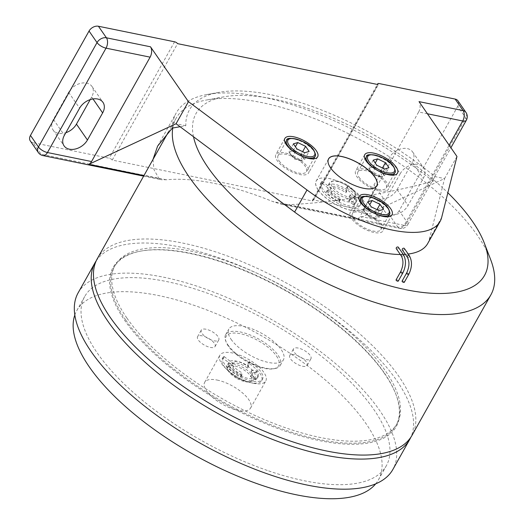 <?xml version="1.0" encoding="UTF-8"?>
<svg xmlns="http://www.w3.org/2000/svg" width="525" height="525" viewBox="0 0 525 525"><rect width="100%" height="100%" fill="white"/><g stroke="black" fill="none" stroke-linecap="round" stroke-linejoin="round"><path stroke-width="0.39" stroke-dasharray="2.62 1.97" d="M294.499 354.683A10.027 3.964 29.3 0 0 289.748 355.55A10.027 3.964 29.3 0 0 292.976 361.469A10.027 3.964 29.3 0 0 302.485 366.233A10.027 3.964 29.3 0 0 307.237 365.361A10.027 3.964 29.3 0 0 304.008 359.448A10.027 3.964 29.3 0 0 294.499 354.683M298.22 348.055A10.027 3.964 29.3 0 0 293.468 348.928A10.027 3.964 29.3 0 0 296.697 354.841A10.027 3.964 29.3 0 0 306.206 359.605A10.027 3.964 29.3 0 0 310.951 358.739A10.027 3.964 29.3 0 0 307.729 352.826A10.027 3.964 29.3 0 0 298.22 348.055M202.322 335.862A10.027 3.964 29.3 0 0 197.571 336.728A10.027 3.964 29.3 0 0 200.799 342.648A10.027 3.964 29.3 0 0 210.308 347.412A10.027 3.964 29.3 0 0 215.053 346.546A10.027 3.964 29.3 0 0 211.831 340.627A10.027 3.964 29.3 0 0 202.322 335.862M206.036 329.241A10.027 3.964 29.3 0 0 201.292 330.107A10.027 3.964 29.3 0 0 204.514 336.02A10.027 3.964 29.3 0 0 214.023 340.791A10.027 3.964 29.3 0 0 218.774 339.918A10.027 3.964 29.3 0 0 215.545 334.005A10.027 3.964 29.3 0 0 206.036 329.241M78.14 292.845A180.456 71.38 -150.7 0 1 163.616 277.207A180.456 71.38 -150.7 0 1 334.779 362.998A180.456 71.38 -150.7 0 1 392.871 469.468M96.246 260.774A180.456 71.38 -150.7 0 1 180.515 247.098A180.456 71.38 -150.7 0 1 349.617 331.17A180.456 71.38 -150.7 0 1 410.812 437.305M276.452 355.957A30.076 11.898 -150.7 0 1 273.564 368.799A30.076 11.898 -150.7 0 1 228.355 346.139A30.076 11.898 -150.7 0 1 226.223 342.234A30.076 11.898 -150.7 0 1 243.331 334.418A30.076 11.898 -150.7 0 1 276.452 355.957M227.916 344.932A31.329 12.39 29.3 0 0 275.015 368.537A31.329 12.39 29.3 0 0 280.284 365.374A31.329 12.39 29.3 0 0 278.014 355.156A31.329 12.39 29.3 0 0 249.565 334.74A31.329 12.39 29.3 0 0 225.645 334.714A31.329 12.39 29.3 0 0 225.698 340.863A31.329 12.39 29.3 0 0 227.916 344.932M231.072 339.308A31.329 12.39 29.3 0 0 259.527 359.73A31.329 12.39 29.3 0 0 283.441 359.756A31.329 12.39 29.3 0 0 281.17 349.538A31.329 12.39 29.3 0 0 252.715 329.116A31.329 12.39 29.3 0 0 228.802 329.09A31.329 12.39 29.3 0 0 231.072 339.308M125.744 320.04A161.654 63.945 -150.7 0 1 114.017 267.317A161.654 63.945 -150.7 0 1 141.238 251.016A161.654 63.945 -150.7 0 1 384.248 372.822A161.654 63.945 -150.7 0 1 395.699 393.816A161.654 63.945 -150.7 0 1 395.968 425.539A161.654 63.945 -150.7 0 1 272.554 425.401A161.654 63.945 -150.7 0 1 125.744 320.04M126.873 318.032A161.654 63.945 -150.7 0 1 115.146 265.309A161.654 63.945 -150.7 0 1 238.56 265.453A161.654 63.945 -150.7 0 1 385.37 370.814A161.654 63.945 -150.7 0 1 397.097 423.537A161.654 63.945 -150.7 0 1 273.683 423.393A161.654 63.945 -150.7 0 1 126.873 318.032M172.771 128.002A180.456 71.38 -150.7 0 1 176.144 118.204A180.456 71.38 -150.7 0 1 206.528 100.006A180.456 71.38 -150.7 0 1 477.789 235.974A180.456 71.38 -150.7 0 1 490.58 259.409M97.289 258.72A180.456 71.38 -150.7 0 1 235.056 258.877A180.456 71.38 -150.7 0 1 398.934 376.491A180.456 71.38 -150.7 0 1 412.027 435.343M384.51 373.544A162.409 64.24 29.3 0 0 140.372 251.173A162.409 64.24 29.3 0 0 124.806 320.519A162.409 64.24 29.3 0 0 303.653 436.826A162.409 64.24 29.3 0 0 396.021 394.636A162.409 64.24 29.3 0 0 384.51 373.544M372.067 188.705A27.569 10.907 -150.7 0 1 372.035 188.711A27.569 10.907 -150.7 0 1 330.592 167.934A27.569 10.907 -150.7 0 1 328.637 164.358A27.569 10.907 -150.7 0 1 328.624 164.325M318.255 189.919A27.569 10.907 -150.7 0 1 316.253 180.928A27.569 10.907 -150.7 0 1 320.9 178.146A27.569 10.907 -150.7 0 1 362.342 198.923A27.569 10.907 -150.7 0 1 364.298 202.499A27.569 10.907 -150.7 0 1 364.343 207.913A27.569 10.907 -150.7 0 1 343.291 207.887A27.569 10.907 -150.7 0 1 318.255 189.919M318.176 189.958A27.635 10.927 -150.7 0 1 320.827 178.159A27.635 10.927 -150.7 0 1 362.362 198.982A27.635 10.927 -150.7 0 1 364.324 202.571A27.635 10.927 -150.7 0 1 348.607 209.744A27.635 10.927 -150.7 0 1 318.176 189.958M351.586 218.584A18.795 7.435 -150.7 0 1 350.221 212.454A18.795 7.435 -150.7 0 1 364.573 212.468A18.795 7.435 -150.7 0 1 381.642 224.72A18.795 7.435 -150.7 0 1 383.007 230.849A18.795 7.435 -150.7 0 1 368.655 230.836A18.795 7.435 -150.7 0 1 351.586 218.584M293.285 155.853A18.795 7.435 -150.7 0 1 308.647 172.896A18.795 7.435 -150.7 0 1 291.224 171.537A18.795 7.435 -150.7 0 1 275.861 154.494A18.795 7.435 -150.7 0 1 293.285 155.853M386.085 190.903A18.795 7.435 -150.7 0 1 365.518 184.695A18.795 7.435 -150.7 0 1 355.688 170.796A18.795 7.435 -150.7 0 1 358.083 169.083A18.795 7.435 -150.7 0 1 378.65 175.291A18.795 7.435 -150.7 0 1 388.474 189.19A18.795 7.435 -150.7 0 1 386.085 190.903M398.265 281.092A1.253 0.499 29.3 0 0 398.173 280.685A1.253 0.499 29.3 0 0 397.038 279.871A1.253 0.499 29.3 0 0 396.08 279.864M398.357 247.262A1.253 0.893 -34.7 0 1 398.114 248.469A1.253 0.893 -34.7 0 1 396.762 248.981A1.253 0.893 -34.7 0 1 396.296 248.686M404.276 282.319A1.253 0.499 29.3 0 0 404.184 281.912A1.253 0.499 29.3 0 0 403.049 281.098A1.253 0.499 29.3 0 0 402.091 281.092M404.368 248.489A1.253 0.893 -34.7 0 1 404.125 249.697A1.253 0.893 -34.7 0 1 402.773 250.208A1.253 0.893 -34.7 0 1 402.308 249.913M339.655 199.172L339.34 201.58L338.848 201.567A17.542 6.937 -150.7 0 1 326.458 191.901L331.255 192.629A11.281 4.462 29.3 0 0 337.483 198.01A11.281 4.462 29.3 0 0 339.655 199.172L340.443 197.768A11.281 4.462 -150.7 0 1 338.271 196.606A11.281 4.462 -150.7 0 1 332.043 191.225L329.037 190.608A15.035 5.946 -150.7 0 1 327.895 185.804A15.035 5.946 -150.7 0 1 327.948 185.706A15.035 5.946 -150.7 0 1 344.781 188.344A15.035 5.946 -150.7 0 1 346.861 189.676L347.261 186.651L346.467 188.062L345.844 192.826A11.281 4.462 29.3 0 0 330.435 188.948A11.281 4.462 29.3 0 0 330.212 189.63L321.707 183.002L322.494 181.598L331.006 188.226A11.281 4.462 -150.7 0 1 331.223 187.543A11.281 4.462 -150.7 0 1 346.631 191.422L346.861 189.676A15.035 5.946 -150.7 0 1 353.082 195.517L350.077 194.906A11.281 4.462 -150.7 0 1 350.897 198.581A11.281 4.462 -150.7 0 1 349.46 199.612L353.745 202.952L352.958 204.356L348.672 201.016A11.281 4.462 29.3 0 0 350.109 199.986A11.281 4.462 29.3 0 0 349.289 196.311L354.5 197.63A17.542 6.937 -150.7 0 1 355.569 203.057A17.542 6.937 -150.7 0 1 353.587 204.573L352.958 204.356M326.458 191.901L327.2 190.326L326.648 191.691M346.467 188.062L347.071 188.134L347.858 186.729A22.555 8.925 -150.7 0 1 359.093 196.744A22.555 8.925 -150.7 0 1 360.727 204.1A22.555 8.925 -150.7 0 1 343.508 204.081A22.555 8.925 -150.7 0 1 323.026 189.381A22.555 8.925 -150.7 0 1 321.385 182.024A22.555 8.925 -150.7 0 1 321.825 181.414L321.037 182.818L321.707 183.002M347.071 188.134A22.555 8.925 -150.7 0 1 358.306 198.148A22.555 8.925 -150.7 0 1 359.94 205.511A22.555 8.925 -150.7 0 1 342.72 205.492A22.555 8.925 -150.7 0 1 322.238 190.785A22.555 8.925 -150.7 0 1 320.598 183.428A22.555 8.925 -150.7 0 1 321.037 182.818M279.228 161.037A16.288 6.444 29.3 0 0 294.026 171.655A16.288 6.444 29.3 0 0 306.462 171.668A16.288 6.444 29.3 0 0 305.281 166.353A16.288 6.444 29.3 0 0 290.483 155.735A16.288 6.444 29.3 0 0 278.047 155.722A16.288 6.444 29.3 0 0 279.228 161.037M304.782 152.716L300.274 160.748L304.625 159.449L302.866 156.909A7.639 3.019 29.3 0 0 297.176 152.48A7.639 3.019 29.3 0 0 291.073 151.233A7.639 3.019 29.3 0 0 290.653 154.416L292.412 156.955L296.914 148.929M353.587 218.991A16.288 6.444 29.3 0 0 368.386 229.609A16.288 6.444 29.3 0 0 380.822 229.628A16.288 6.444 29.3 0 0 379.641 224.313A16.288 6.444 29.3 0 0 364.842 213.695A16.288 6.444 29.3 0 0 352.406 213.682A16.288 6.444 29.3 0 0 353.587 218.991M379.142 210.676L374.633 218.702L378.984 217.409L377.226 214.869A7.639 3.019 29.3 0 0 371.536 210.44A7.639 3.019 29.3 0 0 365.433 209.193A7.639 3.019 29.3 0 0 365.013 212.376L366.772 214.915L371.273 206.889M359.061 177.332A16.288 6.444 29.3 0 0 373.852 187.95A16.288 6.444 29.3 0 0 386.288 187.963A16.288 6.444 29.3 0 0 385.107 182.654A16.288 6.444 29.3 0 0 370.315 172.036A16.288 6.444 29.3 0 0 357.879 172.023A16.288 6.444 29.3 0 0 359.061 177.332M384.608 169.017L380.1 177.043L384.451 175.75L382.699 173.211A7.639 3.019 29.3 0 0 377.009 168.774A7.639 3.019 29.3 0 0 370.899 167.528A7.639 3.019 29.3 0 0 370.479 170.717L372.238 173.257L376.747 165.224M346.723 184.721A13.788 5.453 29.3 0 0 333.611 180.915A13.788 5.453 29.3 0 0 339.905 193.377A13.788 5.453 29.3 0 0 355.313 193.088A13.788 5.453 29.3 0 0 346.723 184.721M339.032 194.775A15.035 5.946 -150.7 0 1 329.634 182.693A15.035 5.946 -150.7 0 1 332.168 181.177A15.035 5.946 -150.7 0 1 346.467 185.332A15.035 5.946 -150.7 0 1 355.838 194.46A15.035 5.946 -150.7 0 1 355.865 197.413A15.035 5.946 -150.7 0 1 339.032 194.775M353.889 197.249L354.677 195.845L353.082 195.517A15.035 5.946 -150.7 0 1 354.172 200.425A15.035 5.946 -150.7 0 1 352.262 201.79A15.035 5.946 -150.7 0 1 340.233 199.336A15.035 5.946 -150.7 0 1 337.339 197.787A15.035 5.946 -150.7 0 1 329.037 190.608L327.436 190.286M74.819 315.013A172.935 68.401 -150.7 0 1 76.808 310.577A172.935 68.401 -150.7 0 1 195.845 305.937A172.935 68.401 -150.7 0 1 378.433 479.843A172.935 68.401 -150.7 0 1 375.683 483.853M267.277 470.433A172.935 68.401 -150.7 0 1 84.696 296.527A172.935 68.401 -150.7 0 1 203.733 291.887A172.935 68.401 -150.7 0 1 386.315 465.787A172.935 68.401 -150.7 0 1 267.277 470.433M236.263 378.059A13.788 5.453 -150.7 0 1 227.673 369.692A13.788 5.453 -150.7 0 1 243.082 369.403A13.788 5.453 -150.7 0 1 249.375 381.865A13.788 5.453 -150.7 0 1 236.263 378.059M243.954 368.005A15.035 5.946 29.3 0 0 227.122 365.367A15.035 5.946 29.3 0 0 227.148 368.32A15.035 5.946 29.3 0 0 236.519 377.449A15.035 5.946 29.3 0 0 250.819 381.603A15.035 5.946 29.3 0 0 253.352 380.087A15.035 5.946 29.3 0 0 243.954 368.005M228.309 366.936L232.91 367.874A11.281 4.462 -150.7 0 0 239.137 373.255A11.281 4.462 -150.7 0 0 241.31 374.423L242.209 372.816A11.281 4.462 -150.7 0 1 240.037 371.648A11.281 4.462 -150.7 0 1 233.809 366.266L229.208 365.328L228.106 367.139A17.542 6.937 29.3 0 0 240.509 376.812L240.982 376.852L241.106 375.992A15.035 5.946 -150.7 0 1 238.206 374.437A15.035 5.946 -150.7 0 1 229.904 367.264A15.035 5.946 -150.7 0 1 228.762 362.453A15.035 5.946 -150.7 0 1 228.815 362.355A15.035 5.946 -150.7 0 1 245.648 364.993A15.035 5.946 -150.7 0 1 247.728 366.325A15.035 5.946 -150.7 0 1 253.949 372.173A15.035 5.946 -150.7 0 1 255.038 377.075A15.035 5.946 -150.7 0 1 253.129 378.446L255.242 379.818A17.542 6.937 29.3 0 0 257.224 378.302A17.542 6.937 29.3 0 0 256.154 372.875L250.943 371.556A11.281 4.462 -150.7 0 1 251.764 375.237A11.281 4.462 -150.7 0 1 250.327 376.261L251.226 374.66L255.518 378L254.612 379.608M228.106 367.139L229.208 365.328M248.725 363.379L249.624 361.777A22.555 8.925 -150.7 0 1 260.866 371.792A22.555 8.925 -150.7 0 1 262.5 379.148A22.555 8.925 -150.7 0 1 245.28 379.129A22.555 8.925 -150.7 0 1 224.792 364.429A22.555 8.925 -150.7 0 1 223.158 357.072A22.555 8.925 -150.7 0 1 223.591 356.462L222.692 358.063L231.873 364.882A11.281 4.462 -150.7 0 1 232.089 364.199A11.281 4.462 -150.7 0 1 247.498 368.071L248.135 363.274L248.725 363.379A22.555 8.925 -150.7 0 1 259.96 373.4A22.555 8.925 -150.7 0 1 261.601 380.756A22.555 8.925 -150.7 0 1 244.374 380.737A22.555 8.925 -150.7 0 1 223.893 366.037A22.555 8.925 -150.7 0 1 222.259 358.68A22.555 8.925 -150.7 0 1 222.692 358.063M253.312 383.27A26.316 10.408 29.3 0 0 265.775 380.986A26.316 10.408 29.3 0 0 257.303 365.459A26.316 10.408 29.3 0 0 232.345 352.951A26.316 10.408 29.3 0 0 219.877 355.235A26.316 10.408 29.3 0 0 228.349 370.762A26.316 10.408 29.3 0 0 253.312 383.27M217.133 380.054A26.316 10.408 -150.7 0 1 242.097 392.562A26.316 10.408 -150.7 0 1 250.569 408.089A26.316 10.408 -150.7 0 1 238.101 410.373A26.316 10.408 -150.7 0 1 213.143 397.858A26.316 10.408 -150.7 0 1 204.671 382.331A26.316 10.408 -150.7 0 1 217.133 380.054M322.494 181.598L321.825 181.414M347.858 186.729L347.268 186.624L346.48 188.029M354.677 195.845L355.287 196.225L354.5 197.63M353.587 204.573L354.375 203.168A17.542 6.937 29.3 0 0 356.357 201.652A17.542 6.937 29.3 0 0 355.287 196.225M354.375 203.168L353.745 202.952M339.34 201.58L340.128 200.169L340.443 197.768M340.128 200.169L339.636 200.163L338.848 201.567M327.246 190.496A17.542 6.937 29.3 0 0 339.636 200.163M427.698 243.528A100.249 39.657 -150.7 0 0 429.273 239.551L442.326 187.543A165.414 65.428 -150.7 0 1 447.858 192.8M408.207 254.041A100.249 39.657 -150.7 0 1 405.352 254.323M403.318 254.441A100.249 39.657 -150.7 0 1 400.306 254.494M193.502 136.736A165.414 65.428 -150.7 0 1 223.873 96.836A165.414 65.428 -150.7 0 1 442.326 187.543L444.577 178.566L434.831 176.577A172.935 68.401 29.3 0 0 218.577 92.4A172.935 68.401 29.3 0 0 185.804 125.737L180.062 126.728M456.967 156.489L444.577 178.566L357.361 219.148L287.149 204.809L281.446 204.264L272.639 201.508A182.963 72.371 29.3 0 0 166.222 179.78L161.168 179.707L159.055 178.657L143.948 175.573M357.361 219.148A7.521 4.344 -78.5 0 0 360.065 216.366L404.152 225.363L449.151 145.182M185.804 125.737L176.059 123.743M152.992 159.462L153.93 169.601L159.055 178.657M427.429 113.774L418.642 111.976L360.065 216.366M418.642 111.976A7.521 4.344 -78.5 0 0 419.029 101.627M400.221 173.663L385.015 200.76A14.411 10.283 145.3 0 0 384.687 211.312A14.411 10.283 145.3 0 0 396.185 214.423A14.411 10.283 145.3 0 0 408.056 205.465L423.268 178.369A14.411 10.283 145.3 0 0 423.596 167.816A14.411 10.283 145.3 0 0 412.099 164.706A14.411 10.283 145.3 0 0 400.221 173.663L389.242 157.782L374.03 184.879A14.411 10.283 145.3 0 0 373.702 195.431A14.411 10.283 145.3 0 0 385.199 198.542A14.411 10.283 145.3 0 0 397.077 189.584L412.283 162.487A14.411 10.283 145.3 0 0 412.617 151.935A14.411 10.283 145.3 0 0 401.113 148.824A14.411 10.283 145.3 0 0 389.242 157.782M90.208 99.612L91.658 97.027A14.411 10.283 145.3 0 0 91.993 86.474A14.411 10.283 145.3 0 0 80.496 83.363A14.411 10.283 145.3 0 0 68.618 92.321L53.406 119.418A14.411 10.283 145.3 0 0 53.078 129.97A14.411 10.283 145.3 0 0 65.848 132.707M166.222 179.78L41.081 154.232L33.095 142.682L109.246 158.228A2.507 0.991 -150.7 0 1 112.245 160.079L312.637 200.996L377.974 84.564M33.095 142.682A7.521 5.368 -34.7 0 1 30.292 140.936M112.245 160.079L177.581 43.647M312.637 200.996A2.507 0.991 -150.7 0 1 312.454 200.176A2.507 0.991 -150.7 0 1 313.642 199.959L389.786 215.506L397.779 227.056L272.639 201.508M457.931 100.82A7.521 5.368 -34.7 0 1 457.761 106.326L465.747 117.876L407.17 222.259L399.184 210.709L457.761 106.326M399.184 210.709A7.521 5.368 -34.7 0 1 389.786 215.506M287.149 204.809C334.077 202.506 382.718 194.677 433.079 181.315L434.831 176.577M433.079 181.315A182.963 72.371 29.3 0 0 207.021 94.513A182.963 72.371 29.3 0 0 176.21 112.96A182.963 72.371 29.3 0 0 172.331 128.08M330.212 189.63L331.006 188.226M331.255 192.629L332.043 191.225M348.672 201.016L349.46 199.612M349.289 196.311L350.077 194.906M345.844 192.826L346.631 191.422M300.274 160.748L292.412 156.955M293.403 143.85L288.894 151.876L290.653 154.416A7.639 3.019 29.3 0 0 291.217 155.138A7.639 3.019 29.3 0 0 296.343 158.852A7.639 3.019 29.3 0 0 300.09 160.118A7.639 3.019 29.3 0 0 302.446 160.099A7.639 3.019 29.3 0 0 302.866 156.909L301.107 154.37L302.623 151.679M288.894 151.876L293.245 150.583L295.404 146.744M293.245 150.583L301.107 154.37M304.625 159.449L309.127 151.423M374.633 218.702L366.772 214.915M367.762 201.81L363.254 209.836L365.013 212.376A7.639 3.019 29.3 0 0 365.584 213.098A7.639 3.019 29.3 0 0 370.702 216.812A7.639 3.019 29.3 0 0 374.456 218.078A7.639 3.019 29.3 0 0 376.812 218.059A7.639 3.019 29.3 0 0 377.226 214.869L375.473 212.33L376.983 209.632M363.254 209.836L367.605 208.543L369.764 204.698M367.605 208.543L375.473 212.33M378.984 217.409L383.493 209.383M380.1 177.043L372.238 173.257M373.229 160.145L368.727 168.177L370.479 170.717A7.639 3.019 29.3 0 0 371.05 171.439A7.639 3.019 29.3 0 0 376.169 175.153A7.639 3.019 29.3 0 0 379.923 176.42A7.639 3.019 29.3 0 0 382.279 176.4A7.639 3.019 29.3 0 0 382.699 173.211L380.94 170.671L382.449 167.974M368.727 168.177L373.078 166.884L375.231 163.039M373.078 166.884L380.94 170.671M384.451 175.75L388.959 167.718M250.943 371.556L251.843 369.954A11.281 4.462 -150.7 0 1 252.663 373.629A11.281 4.462 -150.7 0 1 251.226 374.66M255.55 372.494L256.449 370.893L251.843 369.954M256.449 370.893L257.053 371.273L256.154 372.875M255.242 379.818L256.141 378.217A17.542 6.937 29.3 0 0 258.129 376.694A17.542 6.937 29.3 0 0 257.053 371.273M256.141 378.217L255.518 378M250.327 376.261L253.129 378.446A15.035 5.946 -150.7 0 1 241.106 375.992L241.31 374.423M232.91 367.874L233.809 366.266M240.995 376.825L241.894 375.217L242.209 372.816M241.894 375.217L241.408 375.204L240.509 376.812M229.012 365.544A17.542 6.937 29.3 0 0 241.408 375.204M231.873 364.882L232.772 363.274A11.281 4.462 -150.7 0 1 232.995 362.591A11.281 4.462 -150.7 0 1 248.404 366.463L249.027 361.699L248.128 363.307M247.498 368.071L248.404 366.463M249.624 361.777L249.027 361.699M223.368 358.253L224.267 356.646L223.591 356.462M224.267 356.646L232.772 363.274M403.351 254.481A1.253 0.893 -34.7 0 1 403.108 255.688A1.253 0.893 -34.7 0 1 401.756 256.2A1.253 0.893 -34.7 0 1 401.29 255.905M402.773 273.066A1.253 0.499 29.3 0 0 402.682 272.652A1.253 0.499 29.3 0 0 401.179 271.727A1.253 0.499 29.3 0 0 400.588 271.838M409.362 255.708A1.253 0.893 -34.7 0 1 409.119 256.915A1.253 0.893 -34.7 0 1 407.767 257.427A1.253 0.893 -34.7 0 1 407.302 257.132M408.785 274.293A1.253 0.499 29.3 0 0 408.693 273.886A1.253 0.499 29.3 0 0 407.19 272.954A1.253 0.499 29.3 0 0 406.599 273.066M286.611 140.464A16.288 6.444 -150.7 0 1 299.047 140.477A16.288 6.444 -150.7 0 1 313.838 151.095A16.288 6.444 -150.7 0 1 315.02 156.411M360.97 198.424A16.288 6.444 -150.7 0 1 373.406 198.437A16.288 6.444 -150.7 0 1 388.205 209.055A16.288 6.444 -150.7 0 1 389.386 214.371M366.437 156.765A16.288 6.444 -150.7 0 1 378.873 156.778A16.288 6.444 -150.7 0 1 393.671 167.396A16.288 6.444 -150.7 0 1 394.852 172.712M38.279 152.486A7.521 5.368 145.3 0 0 41.081 154.232A7.521 4.344 -78.5 0 0 42.958 155.577M281.446 204.264L399.65 228.401A7.521 7.521 0 0 0 407.715 224.713A7.521 2.973 -150.7 0 0 407.17 222.259A7.521 5.368 145.3 0 1 397.779 227.056A7.521 4.344 -78.5 0 0 399.65 228.401A7.521 4.344 -78.5 0 0 404.152 225.363A7.521 2.973 -150.7 0 0 407.715 224.713L450.916 147.728M429.273 239.551L441.663 217.468M174.582 41.797L109.246 158.228M313.642 199.959L378.978 83.528M466.292 120.33A7.521 2.973 -150.7 0 0 465.747 117.876A7.521 5.368 145.3 0 0 465.918 112.37M412.283 162.487L423.268 178.369M397.077 189.584L408.056 205.465M374.03 184.879L385.015 200.76M91.658 97.027L92.991 98.943M68.618 92.321L79.597 108.203M53.406 119.418L64.391 135.299M289.748 355.55L293.468 348.928M197.571 336.728L201.292 330.107M273.564 368.799L275.015 368.537M280.284 365.374L283.441 359.756M115.146 265.309L114.017 267.317M141.238 251.016L140.372 251.173M328.591 158.944L316.253 180.928M359.231 196.396L350.221 212.454M317.658 156.837L308.647 172.896M364.704 154.737L355.688 170.796M327.2 190.326L326.412 191.73M360.727 204.1L359.94 205.511M306.462 171.668L313.655 158.845M380.822 229.628L388.021 216.799M386.288 187.963L393.488 175.14M333.611 180.915L332.168 181.177M329.634 182.693L327.948 185.706M76.808 310.577L84.696 296.527M227.673 369.692L227.148 368.32M228.972 365.374L228.067 366.982M228.815 362.355L227.122 365.367M262.5 379.148L261.601 380.756M250.569 408.089L265.775 380.986M307.237 365.361L310.951 358.739M215.053 346.546L218.774 339.918M226.223 342.234L225.698 340.863M225.645 334.714L228.802 329.09M397.097 423.537L395.968 425.539M176.144 118.204L168.433 131.946M223.873 96.836L206.528 100.006M395.699 393.816L396.021 394.636M143.64 176.131L161.168 179.707M218.577 92.4L207.021 94.513M157.618 146.101L176.21 112.96M376.674 185.929L364.343 207.913M392.017 214.791L383.007 230.849M284.872 138.436L275.861 154.494M397.491 173.132L388.474 189.19M412.617 151.935L423.596 167.816M373.702 195.431L384.687 211.312M91.993 86.474L102.972 102.355M53.078 129.97L64.063 145.852M312.454 200.176L377.396 84.446M340.115 200.202L339.327 201.607M356.357 201.652L355.569 203.057M321.385 182.024L320.598 183.428M278.047 155.722L285.246 142.898M291.217 155.138L294.774 159.2L300.09 160.118M352.406 213.682L359.605 200.858M365.584 213.098L369.141 217.153L374.456 218.078M357.879 172.023L365.072 159.193M371.05 171.439L374.607 175.494L379.923 176.42M355.313 193.088L355.838 194.46M350.897 198.581L350.109 199.986M355.865 197.413L354.172 200.425M331.223 187.543L330.435 188.948M378.433 479.843L386.315 465.787M252.663 373.629L251.764 375.237M249.375 381.865L250.819 381.603M241.887 375.25L240.982 376.852M258.129 376.694L257.224 378.302M255.038 377.075L253.352 380.087M232.995 362.591L232.089 364.199M249.034 361.673L248.135 363.274M223.158 357.072L222.259 358.68M204.671 382.331L219.877 355.235"/><path stroke-width="0.79" d="M410.812 437.305A180.456 71.38 -150.7 0 1 409.769 439.359L392.871 469.468A180.456 71.38 -150.7 0 1 307.394 485.107A180.456 71.38 -150.7 0 1 136.231 399.322A180.456 71.38 -150.7 0 1 78.14 292.845L95.038 262.736A180.456 71.38 -150.7 0 1 96.246 260.774M409.769 439.359A180.456 71.38 -150.7 0 1 324.293 454.998A180.456 71.38 -150.7 0 1 153.129 369.213A180.456 71.38 -150.7 0 1 95.038 262.736M447.858 192.8A165.414 65.428 -150.7 0 1 472.526 221.471A165.414 65.428 -150.7 0 1 484.253 242.957L490.58 259.409A180.456 71.38 -150.7 0 1 490.882 294.827A180.456 71.38 -150.7 0 1 353.115 294.669A180.456 71.38 -150.7 0 1 189.23 177.056A180.456 71.38 -150.7 0 1 172.771 128.002M490.882 294.827L412.027 435.343A180.456 71.38 -150.7 0 1 274.26 435.186A180.456 71.38 -150.7 0 1 110.375 317.572A180.456 71.38 -150.7 0 1 97.289 258.72L168.433 131.946M484.253 242.957A165.414 65.428 -150.7 0 1 390.18 285.928A165.414 65.428 -150.7 0 1 208.012 167.468A165.414 65.428 -150.7 0 1 193.502 136.736L176.059 123.743L88.843 164.325A7.521 4.344 -78.5 0 0 91.547 161.542L150.124 57.153L106.037 48.156L47.46 152.539L91.547 161.542M330.566 167.875A27.635 10.927 -150.7 0 1 328.611 164.286A27.635 10.927 -150.7 0 1 344.328 157.113A27.635 10.927 -150.7 0 1 374.758 176.899A27.635 10.927 -150.7 0 1 372.107 188.698A27.635 10.927 -150.7 0 1 330.566 167.875M328.624 164.325A27.569 10.907 -150.7 0 1 328.591 158.944A27.569 10.907 -150.7 0 1 349.637 158.97A27.569 10.907 -150.7 0 1 374.679 176.938A27.569 10.907 -150.7 0 1 376.674 185.929A27.569 10.907 -150.7 0 1 372.067 188.705M360.596 202.525A18.795 7.435 -150.7 0 1 359.231 196.396A18.795 7.435 -150.7 0 1 373.583 196.409A18.795 7.435 -150.7 0 1 390.659 208.661A18.795 7.435 -150.7 0 1 392.017 214.791A18.795 7.435 -150.7 0 1 377.672 214.777A18.795 7.435 -150.7 0 1 360.596 202.525M302.295 139.794A18.795 7.435 -150.7 0 1 317.658 156.837A18.795 7.435 -150.7 0 1 300.234 155.479A18.795 7.435 -150.7 0 1 284.872 138.436A18.795 7.435 -150.7 0 1 302.295 139.794M395.095 174.845A18.795 7.435 -150.7 0 1 374.528 168.63A18.795 7.435 -150.7 0 1 364.704 154.737A18.795 7.435 -150.7 0 1 367.093 153.024A18.795 7.435 -150.7 0 1 387.66 159.232A18.795 7.435 -150.7 0 1 397.491 173.132A18.795 7.435 -150.7 0 1 395.095 174.845M396.172 280.278A1.253 0.499 29.3 0 0 397.307 281.092A1.253 0.499 29.3 0 0 398.265 281.092L402.773 273.066A1.253 0.499 29.3 0 1 402.176 273.171A1.253 0.499 29.3 0 1 400.673 272.245A1.253 0.499 29.3 0 1 400.588 271.838L396.08 279.864A1.253 0.499 29.3 0 0 396.172 280.278M403.351 254.481A1.253 0.893 -34.7 0 0 402.878 254.192A1.253 0.893 -34.7 0 0 401.527 254.704A1.253 0.893 -34.7 0 0 401.29 255.905L396.296 248.686A1.253 0.893 -34.7 0 1 396.533 247.485A1.253 0.893 -34.7 0 1 397.891 246.973A1.253 0.893 -34.7 0 1 398.357 247.262L403.351 254.481C406.33 259.947 406.133 266.142 402.773 273.066M402.183 281.505A1.253 0.499 29.3 0 0 403.318 282.319A1.253 0.499 29.3 0 0 404.276 282.319L408.785 274.293A1.253 0.499 29.3 0 1 408.188 274.398A1.253 0.499 29.3 0 1 406.685 273.473A1.253 0.499 29.3 0 1 406.599 273.066L402.091 281.092A1.253 0.499 29.3 0 0 402.183 281.505M409.362 255.708A1.253 0.893 -34.7 0 0 408.896 255.419A1.253 0.893 -34.7 0 0 407.538 255.931A1.253 0.893 -34.7 0 0 407.302 257.132L402.308 249.913A1.253 0.893 -34.7 0 1 402.544 248.712A1.253 0.893 -34.7 0 1 403.902 248.2A1.253 0.893 -34.7 0 1 404.368 248.489L409.362 255.708C412.342 261.174 412.151 267.369 408.785 274.293M375.683 483.853A172.935 68.401 -150.7 0 1 259.396 484.483A172.935 68.401 -150.7 0 1 74.819 315.013M400.306 254.494A100.249 39.657 -150.7 0 1 294.61 212.061L193.502 136.736M377.396 84.446L377.79 83.744A2.507 0.991 29.3 0 1 378.978 83.528L455.129 99.074A7.521 5.368 -34.7 0 1 457.931 100.82L465.918 112.37A7.521 5.368 145.3 0 0 463.116 110.624L419.029 101.627L456.967 156.489L441.663 217.468A100.249 39.657 -150.7 0 1 440.088 221.452L427.698 243.528A100.249 39.657 -150.7 0 1 408.207 254.041M405.352 254.323A100.249 39.657 -150.7 0 1 403.318 254.441M180.062 126.728L172.331 128.08L157.618 146.101L152.992 159.462M79.597 108.203L64.391 135.299A14.411 10.283 145.3 0 0 64.063 145.852A14.411 10.283 145.3 0 0 75.561 148.962A14.411 10.283 145.3 0 0 87.439 140.004L102.644 112.908A14.411 10.283 145.3 0 0 102.972 102.355A14.411 10.283 145.3 0 0 91.475 99.245A14.411 10.283 145.3 0 0 79.597 108.203M176.059 123.743L188.449 101.666L150.504 46.804A7.521 4.344 101.5 0 1 150.124 57.153M440.088 221.452A100.249 39.657 -150.7 0 1 307.007 189.978L188.449 101.666M377.79 83.744A2.507 0.991 29.3 0 0 377.974 84.564L177.581 43.647A2.507 0.991 29.3 0 0 174.582 41.797L98.431 26.25L106.424 37.8L150.504 46.804M30.463 135.43L38.45 146.98A7.521 5.368 145.3 0 0 38.279 152.486L30.292 140.936A7.521 5.368 -34.7 0 1 30.463 135.43L89.04 31.047A7.521 5.368 -34.7 0 1 98.431 26.25M65.848 132.707A14.411 10.283 145.3 0 0 76.453 124.123L90.208 99.612M304.782 152.716L296.914 148.929L293.403 143.85L297.754 142.557L305.616 146.344L309.127 151.423L304.782 152.716M295.404 146.744L297.754 142.557M302.623 151.679L305.616 146.344M379.142 210.676L371.273 206.889L367.762 201.81L372.113 200.511L379.975 204.297L383.493 209.383L379.142 210.676M369.764 204.698L372.113 200.511M376.983 209.632L379.975 204.297M384.608 169.017L376.747 165.224L373.229 160.145L377.58 158.852L385.442 162.638L388.959 167.718L384.608 169.017M375.231 163.039L377.58 158.852M382.449 167.974L385.442 162.638M313.655 158.845L315.02 156.411A16.288 6.444 -150.7 0 1 302.584 156.398A16.288 6.444 -150.7 0 1 287.792 145.779A16.288 6.444 -150.7 0 1 286.611 140.464L285.246 142.898M289.039 145.136A15.291 6.044 29.3 0 0 307.355 156.443A15.291 6.044 29.3 0 0 313.491 150.13A15.291 6.044 29.3 0 0 295.175 138.83A15.291 6.044 29.3 0 0 289.039 145.136M388.021 216.799L389.386 214.371A16.288 6.444 -150.7 0 1 376.943 214.357A16.288 6.444 -150.7 0 1 362.152 203.739A16.288 6.444 -150.7 0 1 360.97 198.424L359.605 200.858M363.405 203.096A15.291 6.044 29.3 0 0 381.714 214.403A15.291 6.044 29.3 0 0 387.85 208.09A15.291 6.044 29.3 0 0 369.534 196.79A15.291 6.044 29.3 0 0 363.405 203.096M393.488 175.14L394.852 172.712A16.288 6.444 -150.7 0 1 382.417 172.692A16.288 6.444 -150.7 0 1 367.618 162.081A16.288 6.444 -150.7 0 1 366.437 156.765L365.072 159.193M368.872 161.438A15.291 6.044 29.3 0 0 387.188 172.738A15.291 6.044 29.3 0 0 393.317 166.432A15.291 6.044 29.3 0 0 375.008 155.124A15.291 6.044 29.3 0 0 368.872 161.438M143.948 175.573L88.843 164.325M38.279 152.486A7.521 7.521 0 0 0 42.958 155.577A7.521 4.344 -78.5 0 0 47.46 152.539A7.521 2.973 29.3 0 1 38.45 146.98L97.033 42.597L89.04 31.047M294.61 212.061L307.007 189.978M449.151 145.182L462.728 120.98A7.521 4.344 101.5 0 0 463.116 110.624L455.129 99.074M450.916 147.728L466.292 120.33A7.521 2.973 -150.7 0 1 462.728 120.98L427.429 113.774M97.033 42.597A7.521 2.973 29.3 0 0 106.037 48.156A7.521 4.344 101.5 0 0 106.424 37.8A7.521 5.368 145.3 0 0 97.033 42.597M92.991 98.943L102.644 112.908M76.453 124.123L87.439 140.004M315.02 156.411C316.017 155.997 315.63 153.982 313.865 150.367C308.129 140.195 285.502 135.312 286.611 140.464M389.386 214.371C390.377 213.957 389.99 211.942 388.224 208.32C382.489 198.155 359.861 193.272 360.97 198.424M394.852 172.712C395.843 172.298 395.463 170.284 393.691 166.661C387.955 156.496 365.328 151.607 366.437 156.765M42.958 155.577L143.64 176.131M466.292 120.33A7.521 7.521 0 0 0 465.918 112.37M401.29 255.905C403.699 260.334 403.469 265.65 400.588 271.838M407.302 257.132C409.71 261.562 409.48 266.877 406.599 273.066"/></g></svg>
